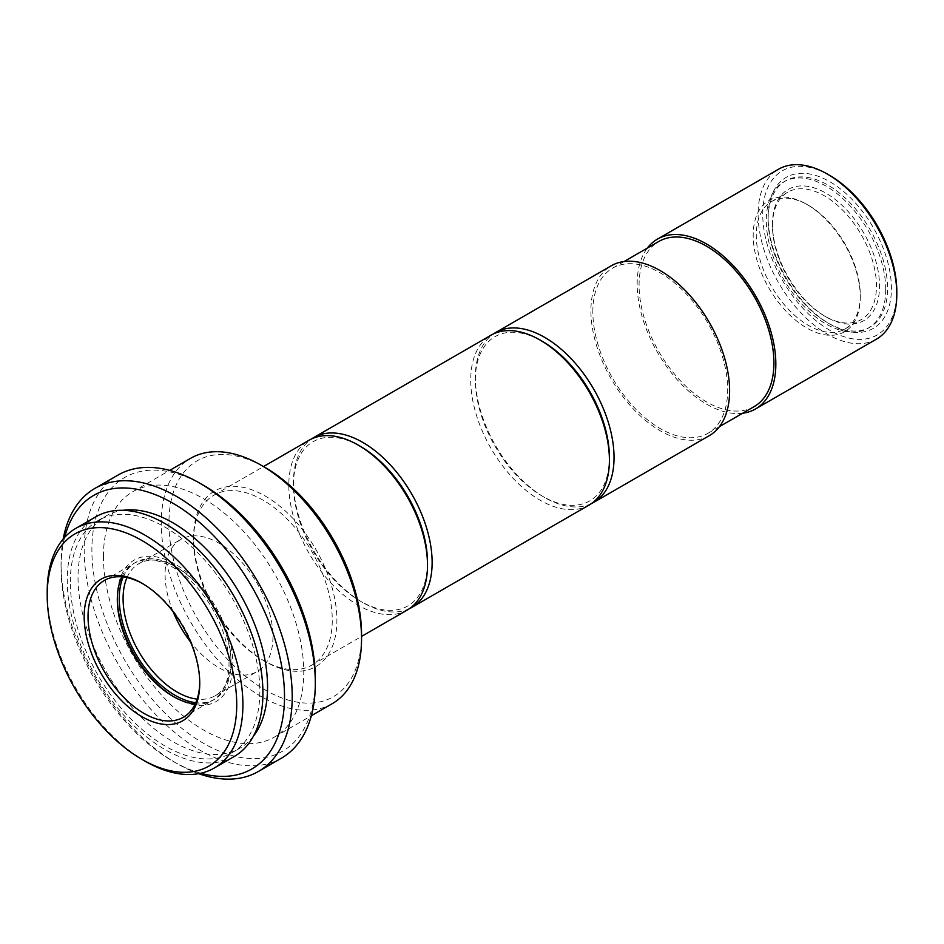 <?xml version="1.0" encoding="UTF-8"?>
<svg xmlns="http://www.w3.org/2000/svg" width="944" height="944" viewBox="0 0 944 944"><rect width="100%" height="100%" fill="white"/><g stroke="black" fill="none" stroke-linecap="round" stroke-linejoin="round"><path stroke-width="0.71" stroke-dasharray="4.72 3.54" d="M860.291 295.295A73.549 42.468 60 0 1 845.057 328.96A73.549 42.468 60 0 1 788.382 309.254A73.549 42.468 60 0 1 756.274 235.245A73.549 42.468 60 0 1 771.508 201.568A73.549 42.468 60 0 1 808.288 205.214A73.549 42.468 60 0 1 860.291 295.295L860.291 297.077A75.732 43.719 60 0 1 806.742 327.993A75.732 43.719 60 0 1 753.194 235.245A75.732 43.719 60 0 1 806.742 204.329A75.732 43.719 60 0 1 860.291 297.077M772.463 225.899A73.549 42.468 60 0 1 787.685 192.234A73.549 42.468 60 0 1 844.373 211.928A73.549 42.468 60 0 1 876.469 285.949A73.549 42.468 60 0 1 861.235 319.615A73.549 42.468 60 0 1 824.466 315.98A73.549 42.468 60 0 1 772.463 225.899L772.463 224.117A75.732 43.719 60 0 1 826.012 193.201A75.732 43.719 60 0 1 879.548 285.949A75.732 43.719 60 0 1 826 316.865A75.732 43.719 60 0 1 772.463 224.117M768.133 219.504A84.441 48.758 60 0 1 785.62 180.847A84.441 48.758 60 0 1 850.697 203.467A84.441 48.758 60 0 1 887.549 288.451A84.441 48.758 60 0 1 870.061 327.108A84.441 48.758 60 0 1 827.841 322.919A84.441 48.758 60 0 1 768.133 219.504L768.133 217.273A87.167 50.327 60 0 1 829.764 181.685A87.167 50.327 60 0 1 891.407 288.451A87.167 50.327 60 0 1 829.764 324.04A87.167 50.327 60 0 1 768.133 217.273M885.72 289.513A84.441 48.758 60 0 1 868.232 328.17A84.441 48.758 60 0 1 803.155 305.537A84.441 48.758 60 0 1 766.292 220.566A84.441 48.758 60 0 1 783.78 181.909A84.441 48.758 60 0 1 848.857 204.529A84.441 48.758 60 0 1 885.72 289.513M896.8 291.566A94.801 54.728 60 0 1 829.764 330.258A94.801 54.728 60 0 1 762.74 214.158A94.801 54.728 60 0 1 829.764 175.466M876.492 339.12A98.07 56.616 60 0 1 800.925 312.853A98.07 56.616 60 0 1 758.115 214.158A98.07 56.616 60 0 1 778.422 169.271M742.692 413.224A98.07 56.616 60 0 1 672.588 374.308A98.07 56.616 60 0 1 637.153 284.002A98.07 56.616 60 0 1 647.348 248.095M592.844 311.803A95.344 55.047 60 0 1 612.597 268.155A95.344 55.047 60 0 1 686.064 293.702A95.344 55.047 60 0 1 727.682 389.648A95.344 55.047 60 0 1 707.941 433.296A95.344 55.047 60 0 1 634.462 407.749A95.344 55.047 60 0 1 592.844 311.803M754.162 406.604A95.344 55.047 60 0 1 680.695 381.057A95.344 55.047 60 0 1 639.076 285.112A95.344 55.047 60 0 1 658.818 241.463M609.411 457.486A94.801 54.728 60 0 1 542.387 496.178A94.801 54.728 60 0 1 475.351 380.078L475.351 377.411A98.07 56.616 60 0 1 493.405 333.952M709.298 435.656A98.07 56.616 60 0 1 633.731 409.377A98.07 56.616 60 0 1 590.92 310.694A98.07 56.616 60 0 1 611.228 265.795M475.351 380.078A94.801 54.728 60 0 1 542.387 341.386M589.103 505.04A98.07 56.616 60 0 1 513.536 478.773A98.07 56.616 60 0 1 470.726 380.078A98.07 56.616 60 0 1 491.033 335.191M427.502 562.506A94.801 54.728 60 0 1 360.478 601.21A94.801 54.728 60 0 1 293.442 485.11L293.442 482.443A98.07 56.616 60 0 1 311.496 438.972M293.442 485.11A94.801 54.728 60 0 1 360.478 446.406M407.194 610.072A98.07 56.616 60 0 1 331.627 583.793A98.07 56.616 60 0 1 288.817 485.11A98.07 56.616 60 0 1 309.125 440.211M193.591 540.086A98.07 56.616 60 0 1 213.899 495.199A98.07 56.616 60 0 1 289.466 521.466A98.07 56.616 60 0 1 332.276 620.161A98.07 56.616 60 0 1 311.968 665.048A98.07 56.616 60 0 1 262.928 660.186A98.07 56.616 60 0 1 193.591 540.086L193.591 537.419A101.338 58.504 60 0 1 265.24 496.048A101.338 58.504 60 0 1 336.902 620.161A101.338 58.504 60 0 1 265.24 661.532A101.338 58.504 60 0 1 193.591 537.419M361.552 634.392A136.207 78.635 60 0 1 265.24 689.993A136.207 78.635 60 0 1 168.929 523.188A136.207 78.635 60 0 1 265.24 467.575M332.217 703.681A141.647 81.786 60 0 1 223.055 665.732A141.647 81.786 60 0 1 161.235 523.188A141.647 81.786 60 0 1 190.57 458.336M103.439 556.547A141.647 81.786 60 0 1 132.785 491.706A141.647 81.786 60 0 1 241.935 529.655A141.647 81.786 60 0 1 303.767 672.199A141.647 81.786 60 0 1 274.433 737.052A141.647 81.786 60 0 1 165.271 699.103A141.647 81.786 60 0 1 103.439 556.547M315.32 678.878A157.99 91.214 60 0 1 203.609 743.376A157.99 91.214 60 0 1 91.887 549.88A157.99 91.214 60 0 1 203.609 485.369M281.477 758.138A163.442 94.365 60 0 1 155.524 714.36A163.442 94.365 60 0 1 84.181 549.88A163.442 94.365 60 0 1 118.035 475.056M200.801 773.219A157.99 91.214 60 0 1 172.787 761.171A157.99 91.214 60 0 1 61.065 567.663L61.065 563.214A163.442 94.365 60 0 1 63.177 539.024M61.065 567.663A157.99 91.214 60 0 1 64.64 537.372M70.316 581.905A134.024 77.373 60 0 1 98.07 520.545A134.024 77.373 60 0 1 201.343 556.453A134.024 77.373 60 0 1 259.848 691.327A134.024 77.373 60 0 1 232.094 752.687A134.024 77.373 60 0 1 128.821 716.779A134.024 77.373 60 0 1 70.316 581.905M253.417 736.226A134.024 77.373 60 0 1 239.8 748.238A134.024 77.373 60 0 1 136.526 712.331A134.024 77.373 60 0 1 78.022 577.457A134.024 77.373 60 0 1 105.775 516.097A134.024 77.373 60 0 1 122.98 510.315M234.277 756.463A138.379 79.898 60 0 1 127.641 719.387A138.379 79.898 60 0 1 67.236 580.123A138.379 79.898 60 0 1 95.887 516.769M142.945 583.805A79.001 45.607 60 0 1 143.901 584.348A79.001 45.607 60 0 1 199.75 681.096L199.75 683.326M199.75 681.096A79.001 45.607 60 0 1 199.75 682.193M121.847 576.855A79.001 45.607 60 0 1 133.67 563.533A79.001 45.607 60 0 1 194.547 584.69A79.001 45.607 60 0 1 229.026 664.198A79.001 45.607 60 0 1 212.671 700.354A79.001 45.607 60 0 1 195.219 703.941M117.316 599.7L117.316 597.469A81.727 47.176 60 0 1 175.1 564.111A81.727 47.176 60 0 1 232.885 664.198A81.727 47.176 60 0 1 175.1 697.557A81.727 47.176 60 0 1 174.121 696.991M117.316 598.602A81.727 47.176 60 0 1 117.316 597.469M126.98 577.61A76.275 44.038 60 0 1 138.886 563.662A76.275 44.038 60 0 1 177.024 567.45A76.275 44.038 60 0 1 230.961 660.859L230.961 663.077A79.001 45.607 60 0 1 195.786 702.69M230.961 660.859A76.275 44.038 60 0 1 215.161 695.775A76.275 44.038 60 0 1 197.131 699.115M173.177 611.818A76.275 44.038 60 0 1 165.082 574.341A76.275 44.038 60 0 1 180.882 539.425A76.275 44.038 60 0 1 239.658 559.863A76.275 44.038 60 0 1 272.946 636.61A76.275 44.038 60 0 1 257.157 671.538A76.275 44.038 60 0 1 190.605 642.014M123.216 576.996A79.001 45.607 60 0 1 175.1 566.329A79.001 45.607 60 0 1 230.961 663.077M145.046 761.171A138.379 79.898 60 0 1 47.2 591.687M198.641 773.655A163.442 94.365 60 0 1 176.634 763.389A163.442 94.365 60 0 1 61.065 563.214M409.448 608.644A98.07 56.616 60 0 1 362.779 602.543A98.07 56.616 60 0 1 293.442 482.443M591.357 503.612A98.07 56.616 60 0 1 544.688 497.523A98.07 56.616 60 0 1 475.351 377.411M845.057 328.96L861.235 319.615M824.466 315.98L826 316.865M868.232 328.17L870.061 327.108M827.841 322.919L829.764 324.04M612.597 268.155L624.067 261.535M213.899 495.199L263.494 466.56M262.928 660.186L265.24 661.532M132.785 491.706L169.696 470.383M98.07 520.545L105.775 516.097M183.396 717.263L212.671 700.354M173.177 696.448L175.1 697.557M215.161 695.775L257.157 671.538M138.886 563.662L180.882 539.425M177.024 567.45L175.1 566.329M104.395 580.43L133.67 563.533M143.901 584.348L141.966 583.239M232.094 752.687L239.8 748.238M172.787 761.171L176.634 763.389M274.433 737.052L311.343 715.729M311.968 665.048L361.552 636.421M360.478 601.21L362.779 602.543M542.387 496.178L544.688 497.523M707.941 433.296L719.411 426.664M783.78 181.909L785.62 180.847M771.508 201.568L787.685 192.234M808.288 205.214L806.742 204.329"/><path stroke-width="1.42" d="M647.348 248.095A98.07 56.616 60 0 1 657.461 239.103L778.422 169.271A98.07 56.616 60 0 1 827.463 174.133L829.764 175.466A94.801 54.728 60 0 1 896.8 291.566L896.8 294.233A98.07 56.616 60 0 1 876.492 339.12L755.53 408.964A98.07 56.616 60 0 1 742.692 413.224M827.463 174.133A98.07 56.616 60 0 1 896.8 294.233M657.461 239.103A98.07 56.616 60 0 1 733.028 265.382A98.07 56.616 60 0 1 775.838 364.065A98.07 56.616 60 0 1 755.53 408.964M624.067 261.535L658.818 241.463A95.344 55.047 60 0 1 732.296 267.01A95.344 55.047 60 0 1 773.915 362.956A95.344 55.047 60 0 1 754.162 406.604L719.411 426.664M493.405 333.952A98.07 56.616 60 0 1 495.659 332.524A98.07 56.616 60 0 1 571.226 358.791A98.07 56.616 60 0 1 614.037 457.486A98.07 56.616 60 0 1 593.729 502.373A98.07 56.616 60 0 1 591.357 503.612M495.659 332.524L611.228 265.795A98.07 56.616 60 0 1 686.807 292.074A98.07 56.616 60 0 1 729.606 390.757A98.07 56.616 60 0 1 709.298 435.656L593.729 502.373M311.496 438.972A98.07 56.616 60 0 1 313.75 437.544L491.033 335.191A98.07 56.616 60 0 1 540.074 340.052L542.387 341.386A94.801 54.728 60 0 1 609.411 457.486L609.411 460.153A98.07 56.616 60 0 1 589.103 505.04L411.82 607.405A98.07 56.616 60 0 1 409.448 608.644M540.074 340.052A98.07 56.616 60 0 1 609.411 460.153M313.75 437.544A98.07 56.616 60 0 1 389.317 463.823A98.07 56.616 60 0 1 432.128 562.506A98.07 56.616 60 0 1 411.82 607.405M263.494 466.56L309.125 440.211A98.07 56.616 60 0 1 358.165 445.072L360.478 446.406A94.801 54.728 60 0 1 427.502 562.506L427.502 565.173A98.07 56.616 60 0 1 407.194 610.072L361.552 636.421M358.165 445.072A98.07 56.616 60 0 1 427.502 565.173M169.696 470.383L190.57 458.336A141.647 81.786 60 0 1 261.394 465.357L265.24 467.575A136.207 78.635 60 0 1 361.552 634.392L361.552 638.84A141.647 81.786 60 0 1 332.217 703.681L311.343 715.729M261.394 465.357A141.647 81.786 60 0 1 361.552 638.84M63.177 539.024A163.442 94.365 60 0 1 94.919 488.402L118.035 475.056A163.442 94.365 60 0 1 199.75 483.151L203.609 485.369A157.99 91.214 60 0 1 315.32 678.878L315.32 683.326A163.442 94.365 60 0 1 281.477 758.138L258.361 771.484A163.442 94.365 60 0 1 198.641 773.655M199.75 483.151A163.442 94.365 60 0 1 315.32 683.326M94.919 488.402A163.442 94.365 60 0 1 220.872 532.18A163.442 94.365 60 0 1 292.215 696.672A163.442 94.365 60 0 1 258.361 771.484M64.64 537.372A157.99 91.214 60 0 1 186.912 512.356A157.99 91.214 60 0 1 284.51 696.672A157.99 91.214 60 0 1 200.801 773.219M122.98 510.315A134.024 77.373 60 0 1 218.949 563.249A134.024 77.373 60 0 1 267.553 686.878A134.024 77.373 60 0 1 253.417 736.226M47.2 595.251L47.2 591.687A138.379 79.898 60 0 1 75.862 528.345A138.379 79.898 60 0 1 182.499 565.409A138.379 79.898 60 0 1 242.903 704.672A138.379 79.898 60 0 1 214.241 768.027A138.379 79.898 60 0 1 145.046 761.171L141.966 759.389A134.024 77.373 60 0 1 47.2 595.251A134.024 77.373 60 0 1 141.966 540.534A134.024 77.373 60 0 1 236.732 704.672A134.024 77.373 60 0 1 141.966 759.389M75.862 528.345L95.887 516.769A138.379 79.898 60 0 1 202.523 553.845A138.379 79.898 60 0 1 262.928 693.108A138.379 79.898 60 0 1 234.277 756.463L214.241 768.027M199.75 683.326A81.727 47.176 60 0 1 141.966 716.685A81.727 47.176 60 0 1 84.181 616.597A81.727 47.176 60 0 1 141.966 583.239A81.727 47.176 60 0 1 199.75 683.326M199.75 682.193A79.001 45.607 60 0 1 183.396 717.263A79.001 45.607 60 0 1 122.519 696.094A79.001 45.607 60 0 1 88.04 616.597A79.001 45.607 60 0 1 104.395 580.43A79.001 45.607 60 0 1 142.945 583.805M195.219 703.941A79.001 45.607 60 0 1 173.177 696.448A79.001 45.607 60 0 1 117.316 599.7A79.001 45.607 60 0 1 121.847 576.855M174.121 696.991A81.727 47.176 60 0 1 117.316 598.602M195.786 702.69A79.001 45.607 60 0 1 119.239 598.579A79.001 45.607 60 0 1 123.216 576.996M197.131 699.115A76.275 44.038 60 0 1 123.086 598.579A76.275 44.038 60 0 1 126.98 577.61M190.605 642.014A76.275 44.038 60 0 1 173.177 611.818"/></g></svg>

